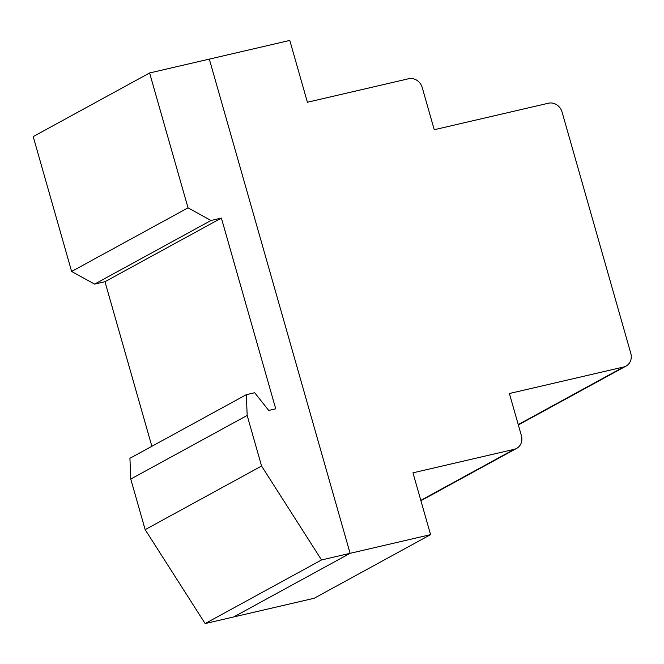 <?xml version="1.0" encoding="UTF-8"?>
<svg xmlns="http://www.w3.org/2000/svg" width="664" height="664" viewBox="0 0 664 664"><rect width="100%" height="100%" fill="white"/><g stroke="black" fill="none" stroke-linecap="round" stroke-linejoin="round"><path stroke-width="1" d="M408.651 78.742A11.753 10.591 -118.7 0 1 422.238 87.573L434.248 129.721L548.472 103.21A11.753 10.591 -118.7 0 1 562.059 112.033L630.8 353.356A11.753 10.591 -118.7 0 1 626.052 366.08A11.753 10.591 -118.7 0 1 623.62 367.009L509.388 393.52L521.398 435.667A11.753 10.591 -118.7 0 1 516.65 448.391A11.753 10.591 -118.7 0 1 514.218 449.32L412.966 472.826L430.579 534.644L314.172 598.264L233.686 616.947L350.102 553.319L209.318 59.113L289.794 40.429L307.407 102.248L408.651 78.742M261.574 466.028L145.167 529.648L205.135 623.571L233.686 616.947L350.102 553.319L321.542 559.951L261.574 466.028L247.166 415.448L246.336 394.665L254.677 392.731L268.721 410.443L275.726 408.816L221.386 218.074L211.003 220.489L188.028 207.849L149.607 72.965L209.318 59.113L350.102 553.319L430.579 534.644M321.542 559.951L205.135 623.571M149.607 72.965L33.2 136.593L71.621 271.468L94.595 284.109L104.978 281.702L151.865 446.299M188.028 207.849L71.621 271.468M211.003 220.489L94.595 284.109M221.386 218.074L104.978 281.702M246.336 394.665L129.928 458.293L130.758 479.068L145.167 529.648M247.166 415.448L130.758 479.068M623.62 367.009L518.244 424.595M514.218 449.32L420.81 500.365M626.052 366.08L518.343 424.943M516.65 448.391L420.91 500.714"/></g></svg>
